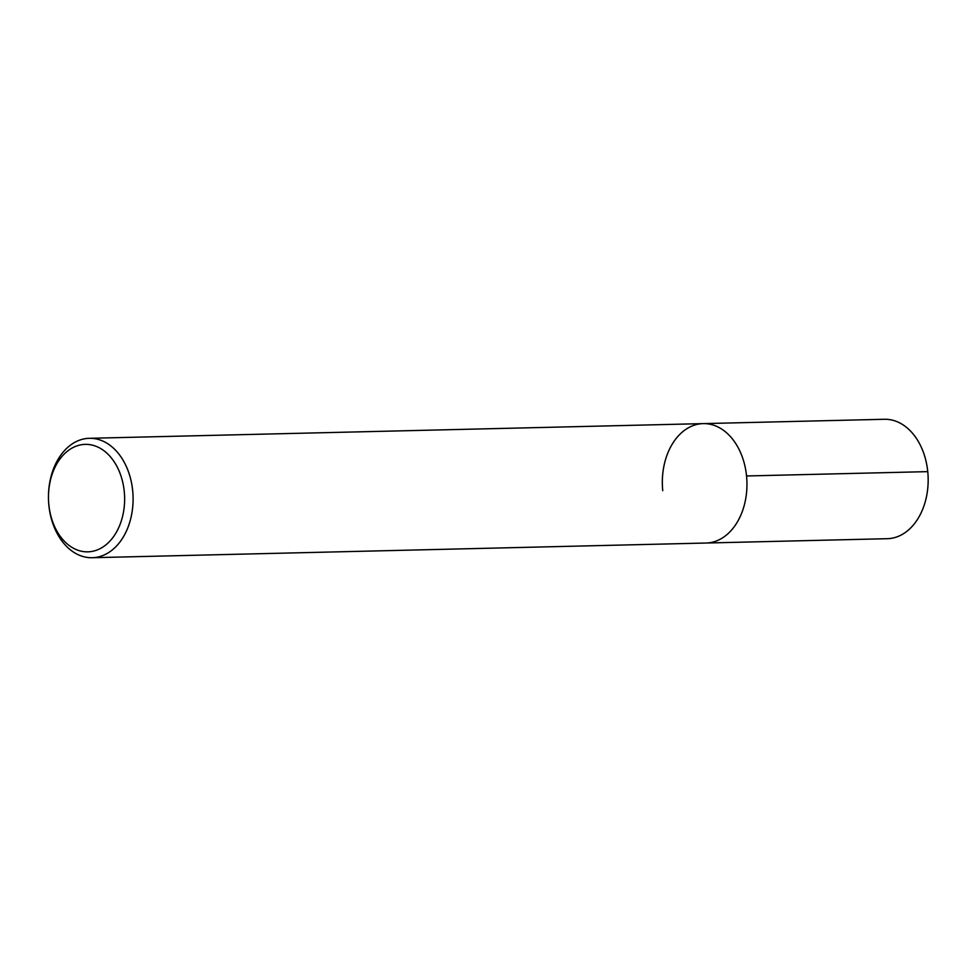 <?xml version="1.0" encoding="UTF-8"?>
<svg xmlns="http://www.w3.org/2000/svg" width="977" height="977" viewBox="0 0 977 977"><rect width="100%" height="100%" fill="white"/><g stroke="black" fill="none" stroke-linecap="round" stroke-linejoin="round"><path stroke-width="1.47" d="M48.85 504.73A53.747 38.066 88.6 0 1 100.802 448.626A53.747 38.066 88.6 0 1 110.022 540.989A53.747 38.066 88.6 0 1 48.85 504.73M48.874 505.365A59.719 42.304 88.6 0 1 89.359 438.307A59.719 42.304 88.6 0 1 133.067 497.012A59.719 42.304 88.6 0 1 92.192 557.72A59.719 42.304 88.6 0 1 48.874 505.365M662.748 490.674A59.719 42.304 88.6 0 1 703.232 423.615A59.719 42.304 88.6 0 1 746.941 482.32A59.719 42.304 88.6 0 1 706.066 543.029L92.204 557.72M703.232 423.615A59.719 42.304 88.6 0 1 746.941 482.32A59.719 42.304 88.6 0 1 706.066 543.029L887.287 538.693A59.719 42.304 88.6 0 0 928.15 477.985A59.719 42.304 88.6 0 0 884.441 419.28L89.347 438.307M746.55 475.97L927.759 471.635"/></g></svg>
